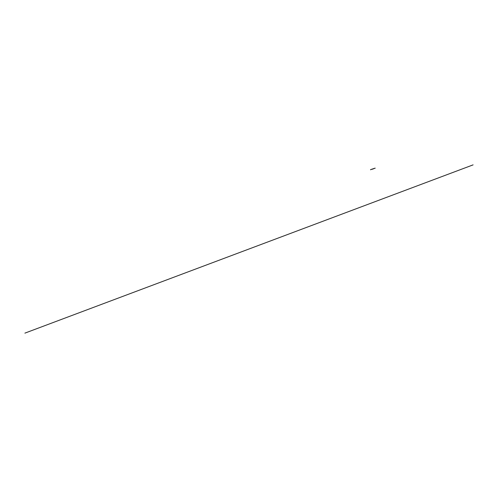<?xml version="1.0" encoding="UTF-8"?>
<svg xmlns="http://www.w3.org/2000/svg" width="498" height="498" viewBox="0 0 498 498"><rect width="100%" height="100%" fill="white"/><g stroke="black" fill="none" stroke-linecap="round" stroke-linejoin="round"><path stroke-width="0.37" stroke-dasharray="2.49 1.87" d="M373.625 168.648L373.979 168.523"/><path stroke-width="0.75" d="M373.687 168.598L372.043 169.152M372 169.314L373.749 168.729M370.524 169.662L371.626 169.289M375.181 168.218L374.104 168.467M371.645 169.233L370.543 169.768M24.9 333.131L473.1 164.869M375.143 168.119L374.116 168.461"/></g></svg>
